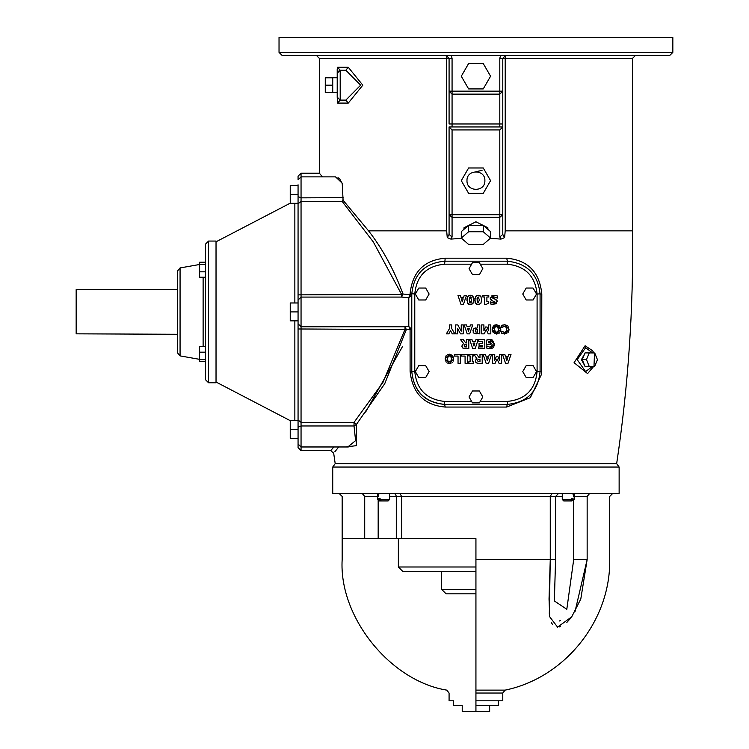 <?xml version="1.0" encoding="UTF-8"?>
<svg xmlns="http://www.w3.org/2000/svg" width="749" height="749" viewBox="0 0 749 749"><rect width="100%" height="100%" fill="white"/><g stroke="black" fill="none" stroke-linecap="round" stroke-linejoin="round"><path stroke-width="1.12" d="M205.273 361.57L205.582 362.9L205.582 361.57L199.618 361.57L199.618 346.637L205.582 346.637L205.582 311.912M205.582 352.18L199.618 352.18M205.582 359.642L199.618 359.642M205.582 271.812L199.618 271.812L199.618 262.216L205.582 262.216M205.582 277.233L199.618 277.233L199.618 271.812M205.582 264.303L199.618 264.303M205.582 361.617L199.618 361.57M298.065 420.517L290.238 420.517L290.238 429.467L298.065 429.467M345.486 446.975L356.271 445.674L356.44 424.402L354.024 425.975L355.588 440.627L347.77 446.975L301.051 446.975L301.051 297.081L298.065 300.049L298.065 203.822L298.065 447.659L301.051 450.636L301.051 446.975L298.065 443.988L298.065 438.418L290.238 438.418L290.238 429.467M298.065 302.971L290.238 302.971L290.238 311.912L298.065 311.912M298.065 320.862L290.238 320.862L290.238 311.912M298.065 196.641L298.065 203.822L301.051 201.444L342.171 201.444L373.339 241.974L401.623 294.488L403.018 294.02L410.068 294.76L403.018 294.02L401.623 297.081L301.051 297.081L301.051 197.848L298.065 196.641L298.065 184.769L298.065 185.415L290.238 185.415L290.238 194.356L298.065 194.356M298.065 203.307L290.238 203.307L290.238 194.356M177.597 334.279L76.164 333.829L76.164 289.554L76.164 333.829M177.597 289.554L76.164 289.554M177.597 270.876L177.597 352.957L177.597 270.876L180.069 267.936L180.069 355.897L180.069 267.936L199.618 264.491M205.292 262.216L205.582 260.933M205.582 244.043L205.582 379.79L205.582 244.043L208.568 241.056L208.568 382.767L208.568 241.056L216.03 241.056L216.03 382.767L216.03 241.056M298.065 176.174L298.065 179.844L301.051 176.858L301.051 173.188L298.065 176.174M290.238 203.176L216.03 241.805M301.051 173.188L319.308 173.188L322.547 176.858M343.154 197.661L301.051 197.848L301.051 176.858L335.505 176.858L342.209 183.159L343.089 200.255L368.564 230.851L446.657 230.851L447.265 237.611L450.861 239.1L452.068 237.021L449.082 234.437L449.082 214.729L452.068 217.313L452.068 214.729L449.082 214.729L449.082 234.437L447.265 237.611M342.171 201.444L343.089 200.255L342.939 199.065M408.804 326.508L405.003 326.751L406.342 329.551L410.077 329.26L410.096 371.326C412.418 393.272 424.121 405.181 445.224 407.053L506.642 407.053L530.348 397.682L541.667 373.976L541.799 293.926C539.57 272.018 527.858 260.109 506.67 258.199L445.196 258.199C424.009 260.109 412.296 272.009 410.068 293.926L408.804 297.69L408.804 326.508L411.791 329.42L410.077 329.26L408.804 326.508M298.065 294.863L401.623 294.488L401.623 297.081L408.804 297.69L411.791 294.853L410.068 294.76M298.065 323.783L301.051 326.751L405.003 326.751L405.003 329.345L382.945 382.439L354.024 422.389L356.44 424.402L384.752 383.675L406.342 329.551L298.065 328.97M475.933 566.993L398.365 566.993L402.84 571.468L475.933 571.468M398.365 566.993L398.365 538.653L397.504 538.653M475.933 589.369L441.629 589.369L446.104 593.835L475.933 593.835M441.629 589.369L441.629 571.468M401.604 538.653L475.933 538.653L475.933 711.55L462.217 711.55L462.217 705.586L453.557 705.586L453.557 700.811L449.082 700.811L449.082 693.04L446.75 690.129C390.107 681 338.717 616.848 342.162 559.578L342.162 538.653L401.604 538.653L401.604 496.456L555.037 496.456M489.649 705.586L489.649 711.55L475.933 711.55M453.557 705.586L462.217 705.586M498.31 700.811L498.31 705.586L475.933 705.586M449.082 700.811L453.557 700.811M475.933 693.04L502.785 693.04L502.785 700.811L475.933 700.811M549.317 613.871L550.262 559.578L549.036 599.013L549.719 616.811L557.584 627.128L571.721 616.811L580.793 599.013L587.15 559.578L574.979 611.783M571.038 617.728L566.853 622.41M560.645 626.529L559.157 626.96M552.453 624.385L551.479 622.765M378.872 499.433L377.674 499.433L379.163 500.931L386.156 500.931L379.94 500.931L378.872 498.544L380.052 498.544L381.119 500.931L388.113 500.931L389.611 499.433L380.052 499.433M377.674 499.433L377.739 493.469M572.994 498.544L571.815 498.544L572.994 498.544L571.927 500.931L565.71 500.931M562.256 493.469L562.256 499.433L563.754 500.931L570.747 500.931L571.815 498.544M572.994 499.433L574.193 499.433L574.193 493.469M571.927 500.931L574.193 499.433M559.531 620.949L560.289 620.556M573.697 500.547L573.697 559.578L566.806 609.293L554.363 600.951L555.571 559.578L555.571 496.456L562.256 496.456M502.785 693.04L505.116 690.129C564.821 677.901 610.791 620.509 609.705 559.578L609.705 496.456L612.691 493.469L619.133 493.469L332.734 493.469L332.734 467.048L335.206 463.659L616.661 463.659C628.214 386.484 633.514 308.878 632.559 230.851L505.21 230.851L504.601 237.611L501.006 239.1L490.305 238.322M389.611 499.433L389.611 493.469L393.403 493.469M555.037 559.578L550.262 559.578L550.262 496.456L551.919 493.469L557.35 493.469M461.29 238.088L461.29 231.628L468.612 225.29L483.255 225.29L490.576 231.628L490.576 238.088L483.255 231.75L468.612 231.75L461.29 238.088L468.612 244.427L483.255 244.427L490.576 238.088M468.612 225.29L468.612 231.75M483.255 225.29L483.255 231.75M487.871 229.288L487.871 227.752L475.933 221.788L463.996 227.752L463.996 229.288M484.884 180.649C485.371 192.193 466.496 192.193 466.983 180.649C466.496 169.105 485.371 169.105 484.884 180.649M468.612 193.326L483.255 193.326L490.576 180.649L483.255 167.973L468.612 167.973L461.29 180.649L468.612 193.326M468.612 88.916L483.255 88.916L490.576 76.229L483.255 63.553L468.612 63.553L461.29 76.229L468.612 88.916M332.734 92.567L325.272 92.567L325.272 77.802L332.734 77.802M332.734 85.18L325.272 85.18M332.734 92.642L332.734 77.727L332.734 92.642L337.209 92.642M594.669 366.392L584.96 366.336L582.254 359.595L585.035 352.91L589.248 352.91L586.476 359.595L589.182 366.336L594.669 366.392L597.44 359.707L594.734 352.966L589.248 352.91M582.254 359.595L586.476 359.595M584.96 366.336L589.182 366.336M584.604 365.437L581.411 359.651L584.641 353.846M488.779 303.186L487.299 303.411L486.672 304.412L484.706 304.412L484.706 296.997L482.871 296.997L482.871 295.434L488.779 295.434L488.779 296.997L486.897 296.997L486.897 301.735L488.779 301.735L488.779 303.186L487.299 303.411L486.672 304.412M446.217 362.226L445.103 358.855L449.437 354.193L453.763 358.855L449.437 363.518L445.103 358.855L446.217 355.485M447.293 354.651L449.437 354.193L452.611 355.447L453.763 358.855L453.388 361.027M450.832 356.571L449.428 355.878L450.832 356.571L449.428 355.878L450.832 356.571L449.428 355.878L448.024 356.58L447.415 358.855L448.033 361.14L449.428 361.833L450.832 361.158L451.441 358.855L450.832 356.571L449.428 355.878L447.556 357.573M451.441 358.855L451.038 356.889M451.273 360.232L451.413 359.454M448.033 361.14L449.428 361.833L448.033 361.14L449.428 361.833L448.033 361.14L449.428 361.833L450.832 361.158M450.917 363.321L447.293 363.05M452.611 362.263L451.881 362.872M447.443 359.464L447.584 360.222M465.082 363.331L465.082 356.084L461.356 356.084L461.356 354.38L467.329 354.38L467.329 363.331L465.082 363.331M486.494 340.149L489.874 339.456L494.49 344.128L489.809 348.772L486.532 347.976L486.532 345.869L489.5 347.096L491.4 346.366L492.168 344.166L488.666 341.123L488.666 342.883L490.398 342.883L490.398 344.559L486.494 344.559L486.494 340.149L487.711 339.765M487.861 339.718L491.428 339.653M492.439 340.074L494.49 344.128L493.722 346.899M493.273 347.452L492.439 348.126M491.4 348.566L488.975 348.734M487.075 348.229L486.532 347.976M486.738 345.869L489.5 347.096L491.4 346.366M489.237 341.104L488.666 341.123L489.237 341.104M491.381 341.853L490.23 341.226M499.517 354.38L501.633 354.38L501.633 363.331L499.049 363.331L497.055 358.911L495.089 363.331L492.496 363.331L492.496 354.38L494.733 354.38L494.733 360.316L496.353 356.487L497.888 356.487L499.517 360.316L499.517 354.38M478.19 339.643L475.166 348.594L472.713 348.594L469.689 339.643L472.001 339.643L472.563 341.469L475.372 341.469L475.943 339.643L478.19 339.643M474.885 343.098L473.05 343.098L473.967 346.057L474.885 343.098M505.893 357.835L506.801 360.793L507.728 357.835L505.893 357.835M504.835 354.38L505.397 356.206L508.215 356.206L508.777 354.38L511.024 354.38L508 363.331L505.547 363.331L502.523 354.38L504.835 354.38M460.532 339.643L463.266 339.643L465.747 342.93L466.561 342.93L466.561 339.643L468.799 339.643L468.799 348.594L462.882 348.116L461.833 346.132L463.537 343.454L460.532 339.643M466.561 344.54L464.567 344.84L464.137 345.851L464.698 346.806L466.561 346.946L466.561 344.54M461.89 346.703L462.302 344.465M463.8 348.482L462.526 347.845M465.204 348.594L464.633 348.575M465.915 344.54L464.567 344.84L464.137 345.851L464.698 346.806L465.812 346.946M486.466 357.835L487.384 360.793L488.301 357.835L486.466 357.835M485.418 354.38L485.979 356.206L488.788 356.206L489.359 354.38L491.606 354.38L488.582 363.331L486.129 363.331L483.105 354.38L485.418 354.38M501.914 325.366L504.639 324.738L509.02 329.373L504.629 334.035L501.605 333.286L501.605 331.152L504.274 332.359L505.94 331.667L506.699 329.373L505.893 327.051L504.264 326.405L501.605 327.603L501.605 325.506L504.639 324.738L507.373 325.543M507.878 326.002L509.02 329.373L508.833 330.936M508.468 331.882L507.831 332.762M506.783 333.558L502.71 333.754M503.01 333.848L501.811 333.38M502.57 331.741L501.896 331.208M502.804 331.891L504.274 332.359L505.94 331.667M501.605 325.506L503.141 324.916M504.171 324.748L504.639 324.738M502.738 326.892L504.264 326.405L502.738 326.892M505.893 327.051L504.264 326.405M506.521 328.071L506.165 327.36M506.146 331.423L506.596 330.356M475.456 361.917L476.13 358.743M476.682 358.331L473.939 354.38L476.673 354.38L479.163 357.666L479.978 357.666L479.978 354.38L482.216 354.38L482.216 363.331L478.031 363.312M477.263 363.228L475.943 362.582M479.332 359.277L477.984 359.576L477.553 360.587L478.115 361.542L479.978 361.683L479.978 359.277L477.984 359.576L477.553 360.587L478.115 361.542L479.22 361.683M478.611 363.331L476.289 362.853L475.25 360.868L476.954 358.191M473.171 332.322L473.696 328.905L477.562 327.837L477.562 324.907L479.809 324.907L479.809 333.857L473.986 333.268L472.937 330.73M473.05 330.066L473.883 328.717M473.696 328.905L475.072 328.034M474.791 328.137L475.802 327.875M477.403 329.504L475.624 329.869L475.231 330.983L475.84 332.013L477.562 332.191L477.562 329.504L475.624 329.869L475.231 330.983L475.84 332.013L477.235 332.191M474.36 333.492L473.19 332.359M476.336 333.857L475.746 333.839M476.308 329.56L475.624 329.869M473.64 363.331L468.818 363.331L468.818 361.767L470.11 361.767L470.11 355.944L468.818 355.944L468.818 354.38L473.64 354.38L473.64 355.944L472.357 355.944L472.357 361.767L473.64 361.767L473.64 363.331M472.685 324.907L469.66 333.857L467.207 333.857L464.183 324.907L466.496 324.907L467.058 326.733L469.866 326.733L470.438 324.907L472.685 324.907M469.389 328.362L467.554 328.362L468.462 331.32L469.389 328.362M458.042 363.331L458.042 356.084L454.315 356.084L454.315 354.38L460.289 354.38L460.289 363.331L458.042 363.331M455.626 324.907L457.789 324.907L461.244 331.142L461.244 324.907L463.294 324.907L463.294 333.857L460.532 333.857L457.676 328.727L457.676 333.857L455.626 333.857L455.626 324.907M479.042 345.317L479.042 343.613L482.562 343.613L482.562 341.347L478.751 341.347L478.751 339.643L484.8 339.643L484.8 348.594L478.751 348.594L478.751 346.89L482.562 346.89L482.562 345.317L479.042 345.317M491.222 296.089L494.059 295.275L497.308 295.967L497.308 298.102L494.05 296.913L492.477 297.849L495.323 299.197L497.261 301.735L493.535 304.543L490.529 303.944L490.529 301.894L493.422 302.914L494.958 302.006L492.009 300.639L490.174 298.233L494.846 295.312M496.727 295.733L497.308 295.967M493.039 297.081L494.05 296.913L492.477 297.849L493.366 298.711L492.477 297.849M493.741 298.804L494.349 298.935M494.714 299.02L496.812 300.18M497.055 300.639L496.372 303.626M496.194 303.766L491.953 304.384M490.726 299.843L490.23 297.643M493.422 302.914L494.958 302.006L491.344 300.33M491.522 302.418L492.814 302.868M491.063 304.15L490.529 303.944M497.954 333.848L494.331 333.577M493.254 332.753L492.14 329.382L493.357 325.899M494.331 325.188L496.475 324.72L499.649 325.974L500.8 329.382L500.426 331.554M499.649 332.79L498.928 333.408M497.121 326.527L495.061 327.116L494.462 329.382L495.557 332.116M495.969 332.294L497.87 331.685L498.478 329.382L497.476 326.714M494.48 329.991L494.621 330.749M494.892 327.369L494.612 328.025M495.454 326.723L496.465 326.405L497.87 327.098M498.319 328.015L498.085 327.425M498.31 330.758L498.459 329.981M495.07 331.667L496.465 332.359L497.87 331.685M500.8 329.382L496.475 334.045L492.14 329.382L496.475 324.72L500.8 329.382M474.8 301.07L475.531 296.426L478.19 295.246L480.858 296.435L481.644 299.909L480.849 303.392L478.19 304.571L475.521 303.354L474.8 298.757M475.231 296.941L476.364 295.658M476.458 295.612L479.791 295.546M480.465 295.986L481.148 296.95M481.588 298.767L481.588 301.051M478.19 296.904L477.001 299.909L478.19 302.914L479.388 299.9L478.19 296.904M477.272 297.578L477.047 298.748M475.887 303.794L474.96 302.053M478.78 304.534L478.04 304.562M477.216 304.478L476.439 304.197M481.148 302.868L479.482 304.384M477.207 302.062L477.459 302.577M488.685 324.907L490.801 324.907L490.801 333.857L488.217 333.857L486.223 329.438L484.257 333.857L481.663 333.857L481.663 324.907L483.901 324.907L483.901 330.843L485.521 327.013L487.056 327.013L488.685 330.843L488.685 324.907M466.936 300.77L467.685 296.426L470.353 295.246L473.022 296.435L473.799 299.909L473.012 303.392L470.353 304.571L467.676 303.354L466.936 299.029M466.955 298.776L467.02 298.261M467.685 296.426L468.528 295.658M468.621 295.612L471.954 295.546M472.619 295.986L473.799 299.909L473.621 301.941M470.353 296.904L469.164 299.909L470.353 302.914L471.542 299.9L470.353 296.904M469.895 297.007L469.314 297.971M471.271 297.587L470.803 297.007M468.069 303.813L467.591 303.223M471.037 304.525L468.612 304.197M473.574 302.1L471.879 304.3M471.271 302.24L471.505 301.079M469.37 302.062L469.623 302.577M451.703 328.53L454.84 333.857L452.284 333.857L450.533 330.665L448.848 333.857L446.367 333.857L449.456 328.642L449.456 324.907L451.703 324.907L451.703 328.53M466.468 295.434L463.444 304.384L460.991 304.384L457.967 295.434L460.279 295.434L460.841 297.259L463.659 297.259L464.221 295.434L466.468 295.434M463.172 298.888L461.337 298.888L462.245 301.847L463.172 298.888M418.785 377.552L425.675 377.552L429.121 371.579L425.675 365.615L418.785 365.615L415.339 371.579L418.785 377.552M533.082 288.047L526.191 288.047L522.746 294.02L526.191 299.984L533.082 299.984L536.518 294.02L533.082 288.047M479.379 390.978L472.488 390.978L469.043 396.942L472.488 402.906L479.379 402.906L482.824 396.942L479.379 390.978M472.413 262.74L469.043 268.751L472.563 274.668L479.454 274.583L482.824 268.573L479.304 262.646L472.413 262.74M533.082 365.615L526.191 365.615L522.746 371.579L526.191 377.552L533.082 377.552L536.518 371.579L533.082 365.615M418.785 299.984L425.675 299.984L429.121 294.02L425.675 288.047L418.785 288.047L415.339 294.02L418.785 299.984M342.78 184.657L340.037 179.535M339.409 178.833L337.996 177.663M332.734 77.727L337.209 77.727L337.209 73.252L340.196 70.266L337.556 67.279L337.209 69.292L337.209 97.117L340.196 100.104L345.851 100.104L348.285 103.081L362.806 85.18L348.285 67.279L337.556 67.279M337.209 97.117L337.556 103.081L340.196 100.104L340.196 70.266L345.851 70.266L348.285 67.279M339.119 70.462L340.196 70.266M339.241 99.945L340.196 100.104M345.851 70.266L360.653 85.18L345.851 100.104M445.224 407.053L444.606 404.394C424.88 402.672 413.944 391.736 411.791 371.579C413.879 391.371 424.814 402.316 444.606 404.394L507.26 404.394C527.193 402.456 538.128 391.512 540.076 371.579L540.076 294.02C537.988 274.228 527.053 263.283 507.26 261.195L444.606 261.195C424.674 263.142 413.738 274.087 411.791 294.02L411.791 371.579L410.096 371.326M480.212 264.182L507.26 264.182C525.246 266.082 535.198 276.025 537.089 294.02L537.089 371.579L540.076 371.888M507.569 404.394L507.26 401.417L480.24 401.417M593.732 366.392L587.591 373.601L574.071 362.685L585.1 345.738L592.787 350.869M594.519 352.966L593.985 366.392M334.878 451.731L338.726 446.975M402.578 346.394L365.559 412.156M461.562 238.322L450.861 239.1M403.018 294.02C394.03 269.837 382.542 248.78 368.564 230.851M506.642 407.053L507.26 404.394M471.627 401.417L444.606 401.417C426.621 399.517 416.669 389.574 414.777 371.579L414.777 294.02L411.791 293.711M414.777 294.02C416.547 275.894 426.49 265.951 444.606 264.182L445.196 258.199M507.41 261.195L506.67 258.199M540.076 293.861L537.089 294.02M452.068 237.021L452.068 217.313L499.798 217.313L502.785 214.729L502.785 123.969L502.785 126.946L449.082 126.946L452.068 129.933L499.798 129.933L502.785 126.946M449.082 126.946L449.082 214.729M319.308 173.188L319.308 58.338L446.657 58.338L446.104 55.351L449.082 58.338L452.068 58.338L452.068 94.131L499.798 94.131L499.798 91.153L449.082 91.153L452.068 94.131L452.068 123.969L449.082 123.969L449.082 58.338L446.657 58.338L446.657 230.851M499.798 126.946L499.798 94.131L502.785 91.153L499.798 91.153L499.798 58.338L502.785 58.338L505.762 55.351L505.21 58.338L502.785 58.338L502.785 123.969L452.068 123.969L452.068 126.946M502.785 214.729L499.798 214.729L499.798 237.021L502.785 234.437L502.785 214.729L502.785 234.437L504.601 237.611M282.017 55.351L669.849 55.351L282.017 55.351L279.031 52.364L672.836 52.364L279.031 52.364L279.031 37.45L672.836 37.45L279.031 37.45M333.839 446.975L330.721 450.636L333.679 453.201L335.206 463.659M347.789 446.975L348.809 446.891M637.034 37.45L608.6 37.45M592.187 37.45L359.679 37.45M343.267 37.45L314.833 37.45M332.734 467.048L619.133 467.048L616.661 463.659M203.119 277.233L203.119 346.637M294.853 203.307L294.853 302.971M294.853 320.862L294.853 420.517M298.065 420.011L301.051 422.389L354.024 422.389L354.024 425.975L301.051 425.975L298.065 427.192M362.235 493.469L364.716 496.456C335.028 496.456 335.028 496.456 364.716 496.456L364.716 538.653M505.116 690.129L475.933 690.129M573.697 559.578L587.15 559.578C616.839 559.578 616.839 559.578 587.15 559.578L587.15 496.456C616.839 496.456 616.839 496.456 587.15 496.456L589.632 493.469M550.262 559.578L475.933 559.578M571.815 499.433L563.454 499.433M399.947 493.469L401.604 496.456L396.83 496.456M379.05 493.469L378.17 496.456L364.716 496.456M389.611 496.456L396.296 496.456C395.809 494.368 394.807 493.366 393.319 493.469L393.328 493.469M572.816 493.469L573.697 496.456L587.15 496.456M378.17 538.653L378.17 500.547M537.089 371.579C535.32 389.705 525.377 399.648 507.26 401.417M444.606 264.182L471.598 264.182M505.21 230.851L505.21 58.338L632.559 58.338L632.559 230.851M337.556 103.081L348.285 103.081M414.777 371.579L411.791 371.579M444.606 404.394L444.606 401.417M507.26 261.195L507.26 264.182M592.59 366.392L585.624 371.579L577.189 359.651L585.624 347.714L592.609 352.948M475.933 171.699L482.038 170.398M411.791 294.02L410.068 293.926M540.076 294.02L541.799 293.926M540.076 371.579L541.77 371.326M499.798 129.933L499.798 214.729L452.068 214.729L452.068 129.933M499.798 237.021L501.006 239.1M500.604 55.351L499.798 58.338M452.068 58.338L451.263 55.351M199.618 359.342L180.069 355.897L177.597 352.957M216.03 382.767L208.568 382.767L205.582 379.79M216.03 382.027L290.238 420.657M339.175 493.469L342.162 496.456L342.162 559.578M555.571 496.456L558.548 493.469M396.296 538.653L396.296 496.456M593.742 352.957L592.478 350.345M632.559 58.338L635.545 55.351M319.308 58.338L316.321 55.351M301.051 450.636L330.721 450.636M672.836 37.45L672.836 52.364L669.849 55.351M619.133 493.469L619.133 467.048"/></g></svg>
